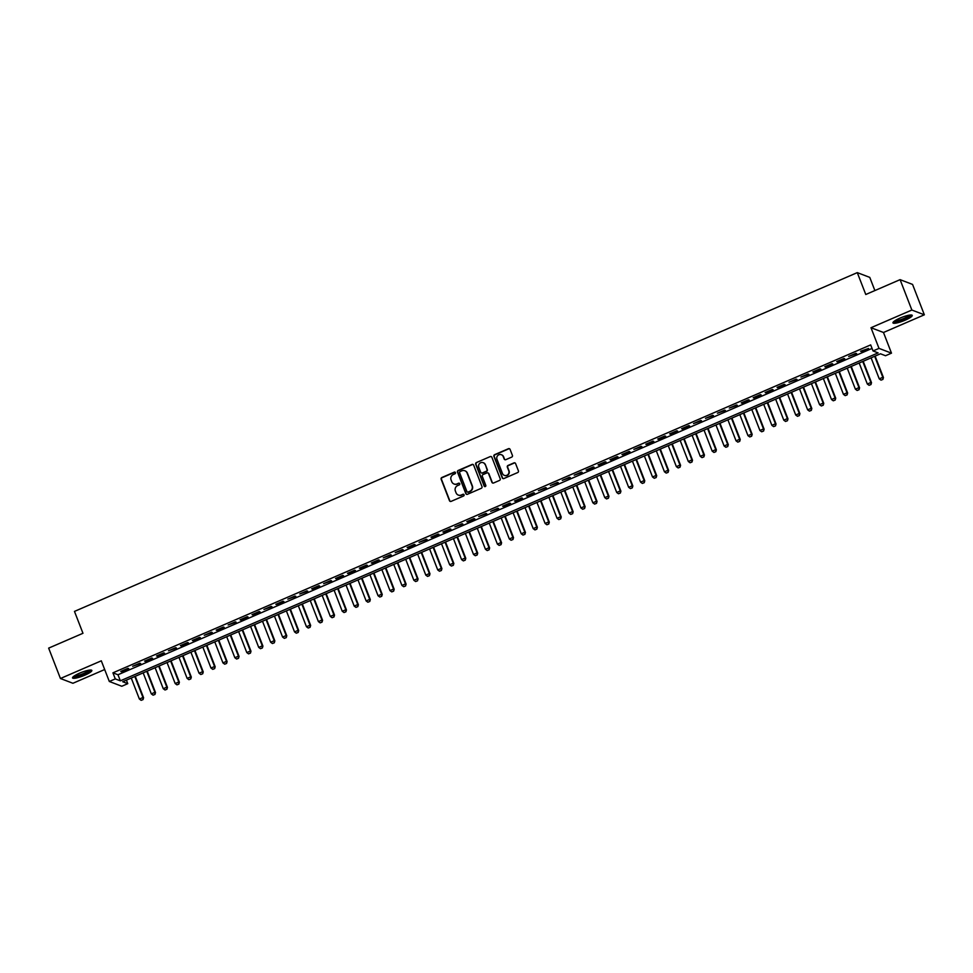<?xml version="1.0" encoding="UTF-8"?>
<svg xmlns="http://www.w3.org/2000/svg" width="973" height="973" viewBox="0 0 973 973"><rect width="100%" height="100%" fill="white"/><g stroke="black" fill="none" stroke-linecap="round" stroke-linejoin="round"><path stroke-width="1.46" d="M455.449 472.61A0.912 0.876 -69.1 0 0 454.306 472.124L441.864 477.512A1.301 1.253 -69.1 0 0 441.146 479.215L449.477 500.681A1.301 1.253 -69.1 0 0 451.107 501.375L463.562 495.987A0.912 0.876 -69.1 0 0 463.562 494.296A0.912 0.876 -69.1 0 0 462.905 494.308L461.299 495.014A4.172 4.014 -69.1 0 1 456.069 492.812L455.376 491.024A4.172 4.014 -69.1 0 1 457.638 485.588L459.256 484.895A0.912 0.876 -69.1 0 0 459.256 483.204A0.912 0.876 -69.1 0 0 458.611 483.216L456.994 483.922A4.172 4.014 -69.1 0 1 451.764 481.72L451.071 479.932A4.172 4.014 -69.1 0 1 453.345 474.496L454.95 473.802A0.912 0.876 -69.1 0 0 455.449 472.61M455.121 472.197A0.912 0.876 -69.1 0 0 454.646 472.258L442.192 477.646A1.301 1.253 -69.1 0 0 441.487 479.336L449.818 500.815A1.301 1.253 -69.1 0 0 450.353 501.448M463.72 494.381A0.912 0.876 -69.1 0 0 463.245 494.442L461.299 495.014M459.414 483.289A0.912 0.876 -69.1 0 0 458.94 483.35L456.994 483.922M899.964 318.122A10.35 1.934 158.8 0 0 892.946 322.878A10.35 1.934 158.8 0 0 905.231 320.141A10.35 1.934 158.8 0 0 912.236 315.386A10.35 1.934 158.8 0 0 899.964 318.122M79.555 673.182A10.35 1.934 158.8 0 0 72.537 677.926A10.35 1.934 158.8 0 0 84.821 675.189A10.35 1.934 158.8 0 0 91.839 670.446A10.35 1.934 158.8 0 0 79.555 673.182M511.713 457.103A1.301 1.253 -69.1 0 0 512.418 455.4L510.083 449.38A1.301 1.253 -69.1 0 0 508.453 448.699L494.625 454.671A1.301 1.253 -69.1 0 0 493.919 456.373L502.25 477.84A1.301 1.253 -69.1 0 0 503.88 478.534L517.697 472.55A1.301 1.253 -69.1 0 0 518.414 470.847L515.593 463.574A1.301 1.253 -69.1 0 0 513.951 462.893L508.04 465.447A1.301 1.253 -69.1 0 0 507.334 467.149L508.733 470.762A3.478 3.357 -69.1 0 1 504.355 475.371A3.478 3.357 -69.1 0 1 502.457 473.474L496.984 459.329A3.478 3.357 -69.1 0 1 501.35 454.719A3.478 3.357 -69.1 0 1 503.248 456.617L504.16 458.976A1.301 1.253 -69.1 0 0 505.79 459.67L511.713 457.103M873.036 350.961L879.008 348.383L891.487 353.15L885.527 355.729L880.468 353.795L122.707 681.732L127.767 683.666L121.807 686.257L109.317 681.477L115.288 678.899L120.348 680.832L878.096 352.895L873.036 350.961L870.677 344.892L112.929 672.83L115.288 678.899M109.317 681.477L101.301 660.825L60.435 678.509L48.65 648.127L82.96 633.289L74.471 611.409L857.286 272.622L865.775 294.503L900.086 279.652L911.859 310.034L870.993 327.719L879.008 348.383M473.656 465.143A1.301 1.253 -69.1 0 0 472.014 464.462L458.198 470.446A1.301 1.253 -69.1 0 0 457.492 472.136L465.824 493.615A1.301 1.253 -69.1 0 0 467.454 494.296L481.27 488.312A1.301 1.253 -69.1 0 0 481.988 486.622L473.656 465.143M476.417 462.564L490.234 456.58A1.301 1.253 -69.1 0 1 491.864 457.261L500.195 478.728A1.301 1.253 -69.1 0 1 499.49 480.431L493.566 482.997A1.301 1.253 -69.1 0 1 491.937 482.304L488.555 473.596A1.301 1.253 -69.1 0 0 486.926 472.914L482.997 474.617A1.301 1.253 -69.1 0 0 482.292 476.308L485.807 485.381A0.912 0.876 -69.1 0 1 484.663 486.585A0.912 0.876 -69.1 0 1 484.165 486.086L475.7 464.255A1.301 1.253 -69.1 0 1 476.417 462.564L490.234 456.58M900.086 279.652L912.565 284.42L924.35 314.802L911.859 310.034M60.435 678.509L72.914 683.277L104.683 669.533M127.901 668.342L120.749 671.431L121.589 671.759L128.752 668.658L127.901 668.342M139.832 663.172L132.681 666.274L140.684 663.489L139.832 663.172M151.776 658.003L144.612 661.105L145.451 661.433L152.615 658.332L151.776 658.003M163.707 652.847L156.544 655.936L157.383 656.264L164.546 653.163L163.707 652.847M175.639 647.677L168.475 650.779L176.478 648.006L175.639 647.677M187.57 642.508L180.406 645.61L181.258 645.938L188.409 642.837L187.57 642.508M199.501 637.351L192.338 640.453L193.189 640.769L200.341 637.668L199.501 637.351M211.433 632.182L204.281 635.284L212.284 632.511L211.433 632.182M223.364 627.026L216.213 630.115L217.052 630.443L224.216 627.342L223.364 627.026M235.308 621.856L228.144 624.958L236.147 622.185L235.308 621.856M247.239 616.687L240.076 619.789L240.915 620.117L248.079 617.016L247.239 616.687M259.171 611.531L252.007 614.632L252.858 614.948L260.01 611.847L259.171 611.531M271.102 606.361L263.938 609.463L271.941 606.69L271.102 606.361M283.034 601.205L275.87 604.294L276.721 604.622L283.873 601.521L283.034 601.205M294.965 596.035L287.813 599.137L295.816 596.352L294.965 596.035M306.896 590.866L299.745 593.968L307.748 591.195L306.896 590.866M318.84 585.71L311.676 588.799L312.515 589.127L319.679 586.026L318.84 585.71M330.771 580.54L323.608 583.642L331.611 580.869L330.771 580.54M342.703 575.371L335.539 578.473L336.39 578.801L343.542 575.7L342.703 575.371M354.634 570.214L347.47 573.316L348.322 573.632L355.473 570.531L354.634 570.214M366.566 565.045L359.402 568.147L360.253 568.475L367.405 565.374L366.566 565.045M378.497 559.889L371.345 562.978L372.185 563.306L379.348 560.205L378.497 559.889M390.428 554.719L383.277 557.821L391.28 555.048L390.428 554.719M402.372 549.55L395.208 552.652L403.211 549.879L402.372 549.55M414.303 544.394L407.14 547.495L407.979 547.811L415.143 544.71L414.303 544.394M426.235 539.224L419.071 542.326L427.074 539.553L426.235 539.224M438.166 534.068L431.003 537.157L431.854 537.485L439.005 534.384L438.166 534.068M450.098 528.898L442.934 532L443.785 532.316L450.937 529.215L450.098 528.898M462.029 523.729L454.877 526.831L462.88 524.058L462.029 523.729M473.96 518.573L466.809 521.662L467.648 521.99L474.812 518.889L473.96 518.573M485.904 513.403L478.74 516.505L486.743 513.732L485.904 513.403M497.835 508.234L490.672 511.336L498.675 508.563L497.835 508.234M509.767 503.077L502.603 506.179L503.455 506.495L510.606 503.394L509.767 503.077M521.698 497.908L514.535 501.01L515.386 501.338L522.537 498.237L521.698 497.908M533.63 492.752L526.466 495.841L527.317 496.169L534.469 493.068L533.63 492.752M545.561 487.582L538.41 490.684L546.412 487.911L545.561 487.582M557.493 482.413L550.341 485.515L558.344 482.742L557.493 482.413M569.436 477.257L562.272 480.358L570.275 477.573L569.436 477.257M581.368 472.087L574.204 475.189L582.207 472.416L581.368 472.087M593.299 466.931L586.135 470.02L586.987 470.348L594.138 467.247L593.299 466.931M605.23 461.761L598.067 464.863L598.918 465.179L606.07 462.078L605.23 461.761M617.162 456.592L609.998 459.694L610.849 460.022L618.001 456.921L617.162 456.592M629.093 451.436L621.942 454.525L622.781 454.853L629.945 451.752L629.093 451.436M641.025 446.266L633.873 449.368L641.876 446.595L641.025 446.266M652.968 441.097L645.804 444.199L646.644 444.527L653.807 441.426L652.968 441.097M664.9 435.94L657.736 439.042L658.575 439.358L665.739 436.257L664.9 435.94M676.831 430.771L669.667 433.873L670.519 434.201L677.67 431.1L676.831 430.771M688.762 425.615L681.599 428.704L682.45 429.032L689.602 425.931L688.762 425.615M700.694 420.445L693.53 423.547L701.533 420.774L700.694 420.445M712.625 415.276L705.474 418.378L713.477 415.605L712.625 415.276M724.557 410.12L717.405 413.221L725.408 410.436L724.557 410.12M736.5 404.95L729.336 408.052L737.339 405.279L736.5 404.95M748.432 399.794L741.268 402.883L742.107 403.211L749.271 400.11L748.432 399.794M760.363 394.624L753.199 397.726L754.051 398.042L761.202 394.941L760.363 394.624M772.294 389.455L765.131 392.557L765.982 392.885L773.134 389.784L772.294 389.455M784.226 384.299L777.062 387.388L777.914 387.716L785.065 384.615L784.226 384.299M796.157 379.129L789.006 382.231L797.009 379.458L796.157 379.129M808.089 373.96L800.937 377.062L808.94 374.289L808.089 373.96M820.032 368.803L812.869 371.905L813.708 372.221L820.871 369.12L820.032 368.803M831.964 363.634L824.8 366.736L825.639 367.064L832.803 363.963L831.964 363.634M843.895 358.478L836.731 361.567L837.583 361.895L844.734 358.794L843.895 358.478M855.826 353.308L848.663 356.41L856.666 353.637L855.826 353.308M112.929 672.83L117.988 674.763L872.051 348.419M861.446 351.569L868.597 348.468L860.594 351.241L861.446 351.569L861.214 350.973M874.885 290.562L869.777 277.39L857.286 272.622M870.993 327.719L883.484 332.486L924.35 314.802M883.484 332.486L891.487 353.15M126.405 680.139L127.767 683.666M117.988 674.763L120.348 680.832M454.196 484.055A4.172 4.014 -69.1 0 0 457.334 484.043M458.502 495.148A4.172 4.014 -69.1 0 0 461.64 495.135M473.109 464.51A1.301 1.253 -69.1 0 0 472.355 464.583L458.538 470.567A1.301 1.253 -69.1 0 0 457.833 472.27L466.152 493.737A1.301 1.253 -69.1 0 0 466.699 494.369M460.132 471.552A0.912 0.876 -69.1 0 0 459.633 472.744L466.943 491.584A0.912 0.876 -69.1 0 0 468.098 492.07L469.789 491.341A4.172 4.014 -69.1 0 0 472.063 485.892L467.064 473.012A4.172 4.014 -69.1 0 0 461.834 470.823L460.132 471.552M467.624 492.131A0.912 0.876 -69.1 0 0 468.427 492.204L468.098 492.07M464.972 470.81A4.172 4.014 -69.1 0 1 467.405 473.146L472.392 486.026A4.172 4.014 -69.1 0 1 470.129 491.462L468.427 492.204M491.329 456.629A1.301 1.253 -69.1 0 0 490.574 456.702M488.02 472.963A1.301 1.253 -69.1 0 1 488.896 473.729L492.277 482.438A1.301 1.253 -69.1 0 0 492.825 483.07M476.746 462.686A1.301 1.253 -69.1 0 0 476.04 464.389L484.505 486.22A0.912 0.876 -69.1 0 0 484.846 486.634M485.053 464.559A3.478 3.357 -69.1 0 0 479.543 463.525A3.478 3.357 -69.1 0 0 478.789 467.271L480.723 472.258A1.301 1.253 -69.1 0 0 482.353 472.939L486.281 471.248A1.301 1.253 -69.1 0 0 486.986 469.545L485.393 464.693A3.478 3.357 -69.1 0 0 483.338 462.734M481.599 473.012A1.301 1.253 -69.1 0 0 482.693 473.073L482.353 472.939M485.393 464.693L487.327 469.667A1.301 1.253 -69.1 0 1 486.622 471.37L482.693 473.073M501.521 454.792A3.478 3.357 -69.1 0 1 503.588 456.751L504.501 459.11A1.301 1.253 -69.1 0 0 505.036 459.743M504.525 475.432A3.478 3.357 -69.1 0 0 509.061 470.883L508.733 470.762M515.045 462.941A1.301 1.253 -69.1 0 0 514.291 463.014L508.38 465.581A1.301 1.253 -69.1 0 0 507.663 467.283L509.061 470.883M509.536 448.748A1.301 1.253 -69.1 0 0 508.782 448.821L494.965 454.805A1.301 1.253 -69.1 0 0 494.26 456.507L502.579 477.974A1.301 1.253 -69.1 0 0 503.126 478.607M131.246 678.035L139.394 699.04L142.97 697.495L134.821 676.49M142.946 699.563L141.158 700.329L143.043 699.599L142.97 697.495L143.578 697.726L135.271 676.296M139.394 699.04L141.158 700.329M143.043 699.599L143.578 697.726M90.185 670.044A8.952 1.666 -21.2 0 1 84.092 674.082A8.952 1.666 -21.2 0 1 73.498 676.515M74.349 675.894A8.295 1.545 158.8 0 0 83.69 673.413A8.295 1.545 158.8 0 0 89.127 670.166M72.732 677.269A10.277 1.922 158.8 0 0 84.432 674.204A10.277 1.922 158.8 0 0 91.243 670.081M910.582 314.997A8.952 1.666 -21.2 0 1 905.583 318.536A8.952 1.666 -21.2 0 1 896.376 321.613A8.952 1.666 -21.2 0 1 893.907 321.467M894.759 320.847A8.295 1.545 158.8 0 0 896.571 320.749A8.295 1.545 158.8 0 0 904.172 318.317A8.295 1.545 158.8 0 0 909.536 315.106M893.141 322.209A10.277 1.922 158.8 0 0 895.513 322.124A10.277 1.922 158.8 0 0 905.097 319.047A10.277 1.922 158.8 0 0 911.652 315.033M143.177 672.878L151.326 693.883L154.902 692.326L146.765 671.321M154.877 694.394L153.089 695.172L154.975 694.43L154.902 692.326L155.51 692.569L147.203 671.139M151.326 693.883L153.089 695.172M154.975 694.43L155.51 692.569M155.108 667.709L163.257 688.714L166.845 687.169L158.696 666.164M166.809 689.237L165.021 690.003L166.918 689.273L166.845 687.169L167.453 687.4L159.134 665.97M163.257 688.714L165.021 690.003M166.918 689.273L167.453 687.4M167.052 662.552L175.189 683.557L178.777 682L170.628 660.995M178.74 684.068L176.952 684.846L178.85 684.104L178.777 682L179.385 682.231L171.066 660.801M175.189 683.557L176.952 684.846M178.85 684.104L179.385 682.231M178.983 657.383L187.132 678.388L190.708 676.843L182.559 655.838M190.672 678.899L188.884 679.677L190.781 678.935L190.708 676.843L191.316 677.074L182.997 655.644M187.132 678.388L188.884 679.677M190.781 678.935L191.316 677.074M190.915 652.214L199.064 673.219L202.639 671.674L194.491 650.669M202.615 673.742L200.815 674.508L202.712 673.778L202.639 671.674L203.248 671.905L194.941 650.475M199.064 673.219L200.815 674.508M202.712 673.778L203.248 671.905M202.846 647.057L210.995 668.062L214.571 666.505L206.422 645.5M214.547 668.573L212.759 669.351L214.644 668.609L214.571 666.505L215.179 666.736L206.872 645.318M210.995 668.062L212.759 669.351M214.644 668.609L215.179 666.736M214.778 641.888L222.926 662.893L226.502 661.348L218.353 640.343M226.478 663.404L224.69 664.182L226.575 663.452L226.502 661.348L227.11 661.579L218.803 640.149M222.926 662.893L224.69 664.182M226.575 663.452L227.11 661.579M226.709 636.731L234.858 657.736L238.434 656.179L230.297 635.174M238.409 658.247L236.621 659.025L238.507 658.283L238.434 656.179L239.042 656.41L230.735 634.98M234.858 657.736L236.621 659.025M238.507 658.283L239.042 656.41M238.64 631.562L246.789 652.567L250.377 651.022L242.228 630.018M250.341 653.078L248.553 653.856L250.45 653.114L250.377 651.022L250.985 651.253L242.666 629.823M246.789 652.567L248.553 653.856M250.45 653.114L250.985 651.253M250.584 626.393L258.721 647.398L262.309 645.853L254.16 624.848M262.272 647.921L260.484 648.687L262.382 647.957L262.309 645.853L262.917 646.084L254.598 624.654M258.721 647.398L260.484 648.687M262.382 647.957L262.917 646.084M262.515 621.236L270.664 642.241L274.24 640.684L266.091 619.679M274.204 642.752L272.416 643.53L274.313 642.788L274.24 640.684L274.848 640.915L266.529 619.497M270.664 642.241L272.416 643.53M274.313 642.788L274.848 640.915M274.447 616.067L282.596 637.072L286.171 635.527L278.023 614.522M286.147 637.583L284.347 638.361L286.244 637.631L286.171 635.527L286.78 635.758L278.473 614.328M282.596 637.072L284.347 638.361M286.244 637.631L286.78 635.758M286.378 610.898L294.527 631.903L298.103 630.358L289.954 609.353M298.079 632.426L296.291 633.192L298.176 632.462L298.103 630.358L298.711 630.589L290.404 609.159M294.527 631.903L296.291 633.192M298.176 632.462L298.711 630.589M298.31 605.741L306.459 626.746L310.034 625.189L301.885 604.184M310.01 627.257L308.222 628.035L310.107 627.293L310.034 625.189L310.642 625.432L302.335 604.002M306.459 626.746L308.222 628.035M310.107 627.293L310.642 625.432M310.241 600.572L318.39 621.577L321.966 620.032L313.829 599.027M321.941 622.1L320.153 622.866L322.039 622.136L321.966 620.032L322.574 620.263L314.267 598.833M318.39 621.577L320.153 622.866M322.039 622.136L322.574 620.263M322.172 595.415L330.321 616.42L333.909 614.863L325.76 593.858M333.873 616.931L332.085 617.709L333.982 616.967L333.909 614.863L334.517 615.094L326.198 593.664M330.321 616.42L332.085 617.709M333.982 616.967L334.517 615.094M334.116 590.246L342.253 611.251L345.841 609.706L337.692 588.701M345.804 611.762L344.016 612.54L345.914 611.798L345.841 609.706L346.449 609.937L338.13 588.507M342.253 611.251L344.016 612.54M345.914 611.798L346.449 609.937M346.047 585.077L354.196 606.082L357.772 604.537L349.623 583.532M357.736 606.605L355.948 607.371L357.845 606.641L357.772 604.537L358.38 604.768L350.061 583.338M354.196 606.082L355.948 607.371M357.845 606.641L358.38 604.768M357.979 579.92L366.128 600.925L369.704 599.368L361.555 578.363M369.679 601.436L367.879 602.214L369.776 601.472L369.704 599.368L370.312 599.599L362.005 578.181M366.128 600.925L367.879 602.214M369.776 601.472L370.312 599.599M369.91 574.751L378.059 595.756L381.635 594.211L373.486 573.206M381.611 596.267L379.823 597.045L381.708 596.315L381.635 594.211L382.243 594.442L373.936 573.012M378.059 595.756L379.823 597.045M381.708 596.315L382.243 594.442M381.842 569.594L389.991 590.599L393.566 589.042L385.417 568.037M393.542 591.11L391.754 591.888L393.639 591.146L393.566 589.042L394.174 589.273L385.867 567.843M389.991 590.599L391.754 591.888M393.639 591.146L394.174 589.273M393.773 564.425L401.922 585.43L405.498 583.885L397.361 562.88M405.473 585.941L403.686 586.719L405.571 585.977L405.498 583.885L406.106 584.116L397.799 562.686M401.922 585.43L403.686 586.719M405.571 585.977L406.106 584.116M405.705 559.256L413.853 580.261L417.441 578.716L409.292 557.711M417.405 580.784L415.617 581.55L417.514 580.82L417.441 578.716L418.049 578.947L409.73 557.517M413.853 580.261L415.617 581.55M417.514 580.82L418.049 578.947M417.648 554.099L425.785 575.104L429.373 573.547L421.224 552.542M429.336 575.615L427.548 576.393L429.446 575.651L429.373 573.547L429.981 573.778L421.662 552.36M425.785 575.104L427.548 576.393M429.446 575.651L429.981 573.778M429.579 548.93L437.728 569.935L441.304 568.39L433.155 547.385M441.268 570.446L439.48 571.224L441.377 570.494L441.304 568.39L441.912 568.621L433.593 547.191M437.728 569.935L439.48 571.224M441.377 570.494L441.912 568.621M441.511 543.761L449.66 564.766L453.236 563.221L445.087 542.216M453.211 565.289L451.411 566.055L453.309 565.325L453.236 563.221L453.844 563.452L445.537 542.022M449.66 564.766L451.411 566.055M453.309 565.325L453.844 563.452M453.442 538.604L461.591 559.609L465.167 558.052L457.018 537.047M465.143 560.12L463.355 560.898L465.24 560.156L465.167 558.052L465.775 558.295L457.468 536.865M461.591 559.609L463.355 560.898M465.24 560.156L465.775 558.295M465.374 533.435L473.523 554.44L477.098 552.895L468.95 531.89M477.074 554.963L475.286 555.729L477.171 554.999L477.098 552.895L477.707 553.126L469.4 531.696M473.523 554.44L475.286 555.729M477.171 554.999L477.707 553.126M477.305 528.278L485.454 549.283L489.03 547.726L480.893 526.721M489.005 549.794L487.218 550.572L489.103 549.83L489.03 547.726L489.638 547.957L481.331 526.527M485.454 549.283L487.218 550.572M489.103 549.83L489.638 547.957M489.237 523.109L497.385 544.114L500.973 542.569L492.825 521.564M500.937 544.625L499.149 545.403L501.046 544.661L500.973 542.569L501.582 542.8L493.262 521.37M497.385 544.114L499.149 545.403M501.046 544.661L501.582 542.8M501.18 517.94L509.317 538.945L512.905 537.4L504.756 516.395M512.868 539.468L511.08 540.234L512.978 539.504L512.905 537.4L513.513 537.631L505.194 516.201M509.317 538.945L511.08 540.234M512.978 539.504L513.513 537.631M513.112 512.783L521.26 533.788L524.836 532.231L516.687 511.226M524.8 534.299L523.012 535.077L524.909 534.335L524.836 532.231L525.444 532.462L517.125 511.044M521.26 533.788L523.012 535.077M524.909 534.335L525.444 532.462M525.043 507.614L533.192 528.619L536.768 527.074L528.619 506.069M536.743 529.13L534.943 529.908L536.841 529.178L536.768 527.074L537.376 527.305L529.069 505.875M533.192 528.619L534.943 529.908M536.841 529.178L537.376 527.305M536.974 502.457L545.123 523.462L548.699 521.905L540.55 500.9M548.675 523.973L546.887 524.751L548.772 524.009L548.699 521.905L549.307 522.136L541 500.706M545.123 523.462L546.887 524.751M548.772 524.009L549.307 522.136M548.906 497.288L557.055 518.293L560.63 516.748L552.482 495.744M560.606 518.804L558.818 519.582L560.703 518.84L560.63 516.748L561.239 516.979L552.932 495.549M557.055 518.293L558.818 519.582M560.703 518.84L561.239 516.979M560.837 492.119L568.986 513.124L572.562 511.579L564.425 490.574M572.538 513.647L570.75 514.413L572.635 513.683L572.562 511.579L573.17 511.81L564.863 490.38M568.986 513.124L570.75 514.413M572.635 513.683L573.17 511.81M572.769 486.962L580.917 507.967L584.505 506.41L576.357 485.405M584.469 508.478L582.681 509.256L584.578 508.514L584.505 506.41L585.114 506.641L576.794 485.223M580.917 507.967L582.681 509.256M584.578 508.514L585.114 506.641M584.712 481.793L592.849 502.798L596.437 501.253L588.288 480.248M596.4 503.309L594.612 504.087L596.51 503.357L596.437 501.253L597.045 501.484L588.726 480.054M592.849 502.798L594.612 504.087M596.51 503.357L597.045 501.484M596.644 476.624L604.792 497.629L608.368 496.084L600.219 475.079M608.332 498.152L606.544 498.918L608.441 498.188L608.368 496.084L608.976 496.315L600.657 474.885M604.792 497.629L606.544 498.918M608.441 498.188L608.976 496.315M608.575 471.467L616.724 492.472L620.3 490.915L612.151 469.91M620.275 492.983L618.475 493.761L620.373 493.019L620.3 490.915L620.908 491.158L612.601 469.728M616.724 492.472L618.475 493.761M620.373 493.019L620.908 491.158M620.506 466.298L628.655 487.303L632.231 485.758L624.082 464.753M632.207 487.826L630.419 488.592L632.304 487.862L632.231 485.758L632.839 485.989L624.532 464.559M628.655 487.303L630.419 488.592M632.304 487.862L632.839 485.989M632.438 461.141L640.587 482.146L644.162 480.589L636.014 459.584M644.138 482.657L642.35 483.435L644.235 482.693L644.162 480.589L644.771 480.82L636.464 459.39M640.587 482.146L642.35 483.435M644.235 482.693L644.771 480.82M644.369 455.972L652.518 476.977L656.094 475.432L647.957 454.427M656.07 477.488L654.282 478.266L656.167 477.524L656.094 475.432L656.702 475.663L648.395 454.233M652.518 476.977L654.282 478.266M656.167 477.524L656.702 475.663M656.301 450.803L664.45 471.808L668.037 470.263L659.889 449.258M668.001 472.331L666.213 473.097L668.11 472.367L668.037 470.263L668.646 470.494L660.326 449.064M664.45 471.808L666.213 473.097M668.11 472.367L668.646 470.494M668.244 445.646L676.381 466.651L679.969 465.094L671.82 444.089M679.932 467.162L678.145 467.94L680.042 467.198L679.969 465.094L680.577 465.325L672.258 443.907M676.381 466.651L678.145 467.94M680.042 467.198L680.577 465.325M680.176 440.477L688.325 461.482L691.9 459.937L683.751 438.932M691.864 461.993L690.076 462.771L691.973 462.041L691.9 459.937L692.508 460.168L684.189 438.738M688.325 461.482L690.076 462.771M691.973 462.041L692.508 460.168M692.107 435.32L700.256 456.325L703.832 454.768L695.683 433.763M703.807 456.836L702.007 457.614L703.905 456.872L703.832 454.768L704.44 454.999L696.133 433.569M700.256 456.325L702.007 457.614M703.905 456.872L704.44 454.999M704.038 430.151L712.187 451.156L715.763 449.611L707.614 428.606M715.739 451.667L713.951 452.445L715.836 451.703L715.763 449.611L716.371 449.842L708.064 428.412M712.187 451.156L713.951 452.445M715.836 451.703L716.371 449.842M715.97 424.982L724.119 445.987L727.695 444.442L719.546 423.437M727.67 446.51L725.882 447.276L727.768 446.546L727.695 444.442L728.303 444.673L719.996 423.243M724.119 445.987L725.882 447.276M727.768 446.546L728.303 444.673M727.901 419.825L736.05 440.83L739.626 439.273L731.489 418.268M739.602 441.341L737.814 442.119L739.699 441.377L739.626 439.273L740.234 439.504L731.927 418.086M736.05 440.83L737.814 442.119M739.699 441.377L740.234 439.504M739.833 414.656L747.982 435.661L751.57 434.116L743.421 413.111M751.533 436.172L749.745 436.95L751.643 436.22L751.57 434.116L752.178 434.347L743.859 412.917M747.982 435.661L749.745 436.95M751.643 436.22L752.178 434.347M751.776 409.487L759.913 430.492L763.501 428.947L755.352 407.942M763.464 431.015L761.677 431.781L763.574 431.051L763.501 428.947L764.109 429.178L755.79 407.748M759.913 430.492L761.677 431.781M763.574 431.051L764.109 429.178M763.708 404.33L771.857 425.335L775.432 423.778L767.283 402.773M775.396 425.846L773.608 426.624L775.505 425.882L775.432 423.778L776.04 424.021L767.721 402.591M771.857 425.335L773.608 426.624M775.505 425.882L776.04 424.021M775.639 399.161L783.788 420.166L787.364 418.621L779.215 397.616M787.339 420.689L785.539 421.455L787.437 420.725L787.364 418.621L787.972 418.852L779.665 397.422M783.788 420.166L785.539 421.455M787.437 420.725L787.972 418.852M787.571 394.004L795.719 415.009L799.295 413.452L791.146 392.447M799.271 415.52L797.483 416.298L799.368 415.556L799.295 413.452L799.903 413.683L791.596 392.253M795.719 415.009L797.483 416.298M799.368 415.556L799.903 413.683M799.502 388.835L807.651 409.84L811.227 408.295L803.078 387.29M811.202 410.351L809.414 411.129L811.3 410.387L811.227 408.295L811.835 408.526L803.528 387.096M807.651 409.84L809.414 411.129M811.3 410.387L811.835 408.526M811.433 383.666L819.582 404.671L823.158 403.126L815.021 382.121M823.134 405.194L821.346 405.96L823.231 405.23L823.158 403.126L823.766 403.357L815.459 381.927M819.582 404.671L821.346 405.96M823.231 405.23L823.766 403.357M823.365 378.509L831.514 399.514L835.102 397.957L826.953 376.952M835.065 400.025L833.277 400.803L835.175 400.061L835.102 397.957L835.71 398.188L827.391 376.77M831.514 399.514L833.277 400.803M835.175 400.061L835.71 398.188M835.308 373.34L843.445 394.345L847.033 392.8L838.884 371.795M846.996 394.856L845.209 395.634L847.106 394.904L847.033 392.8L847.641 393.031L839.322 371.601M843.445 394.345L845.209 395.634M847.106 394.904L847.641 393.031M847.24 368.183L855.389 389.188L858.964 387.631L850.816 366.626M858.928 389.699L857.14 390.477L859.037 389.735L858.964 387.631L859.573 387.862L851.253 366.432M855.389 389.188L857.14 390.477M859.037 389.735L859.573 387.862M859.171 363.014L867.32 384.019L870.896 382.474L862.747 361.469M870.871 384.53L869.071 385.308L870.969 384.566L870.896 382.474L871.504 382.705L863.197 361.275M867.32 384.019L869.071 385.308M870.969 384.566L871.504 382.705M871.103 357.845L879.251 378.85L882.827 377.305L874.678 356.3M882.803 379.373L881.015 380.139L882.9 379.409L882.827 377.305L883.435 377.536L875.128 356.106M879.251 378.85L881.015 380.139M882.9 379.409L883.435 377.536"/></g></svg>
